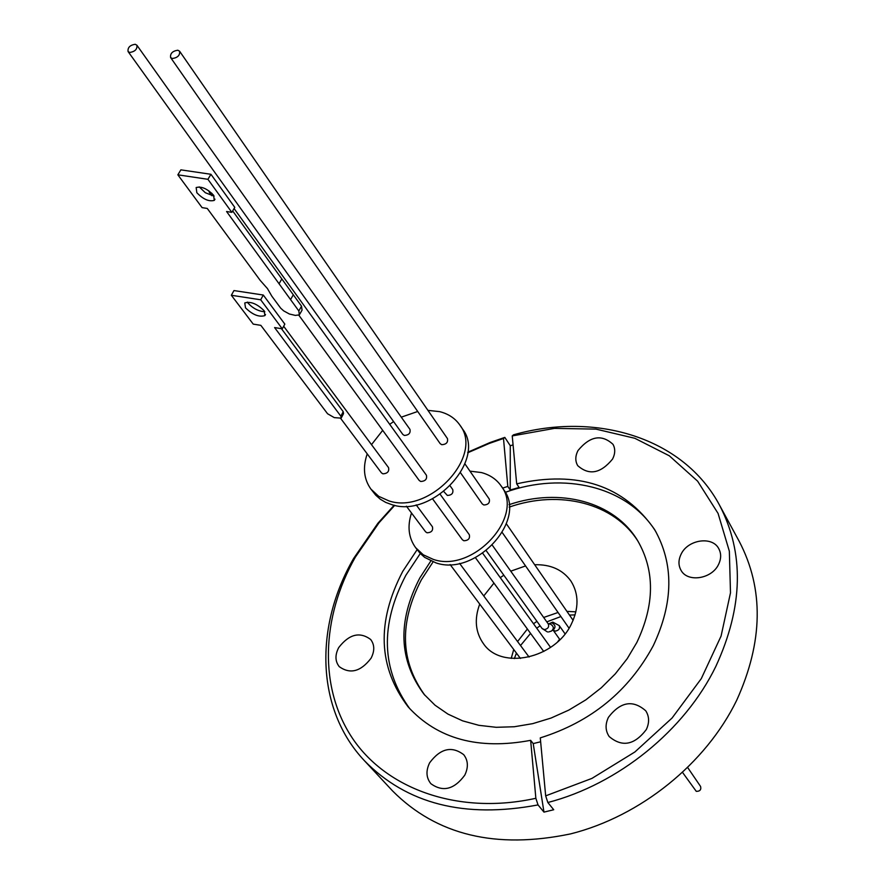<?xml version="1.0" encoding="UTF-8"?>
<svg xmlns="http://www.w3.org/2000/svg" width="885" height="885" viewBox="0 0 885 885"><rect width="100%" height="100%" fill="white"/><g stroke="black" fill="none" stroke-linecap="round" stroke-linejoin="round"><path stroke-width="1.33" d="M512.238 435.918L516.685 483.841C577.761 470.156 623.737 485.389 654.612 529.54C674.005 563.911 673.562 602.63 653.263 645.718C628.649 691.24 590.981 721.961 540.281 737.88L545.669 795.858L591.932 778.402L634.899 751.962L672.058 718.034L701.296 678.629L721.076 636.083L730.49 592.817L729.351 551.222L718.067 513.411L697.612 481.152L669.337 455.808L634.855 438.296L595.959 429.114L554.475 428.384L512.238 435.918L513.521 434.823C595.837 411.326 683.43 437.644 719.45 505.014L739.263 541.443C764.02 588.879 763.158 641.846 736.674 700.323C705.92 763.578 640.64 816.247 570.681 833.869C495.976 849.467 436.615 835.174 392.619 790.98L364.354 760.635C315.812 709.117 314.241 626.414 353.646 558.424L377.873 523.289L394.157 505.235M718.598 564.331C711.949 579.044 687.534 582.806 681.008 570.261C678.275 565.338 678.297 559.995 681.085 554.231C687.833 539.518 712.403 535.834 718.797 548.733C721.33 553.534 721.264 558.734 718.598 564.331M646.327 729.539C634.479 745.115 622.089 747.449 609.179 736.541C605.34 730.789 605.086 724.384 608.415 717.337C620.451 701.705 632.908 699.537 645.762 710.821C649.325 716.441 649.513 722.68 646.327 729.539M464.769 775.183C454.16 789.508 442.854 792.341 430.873 783.69C426.15 777.76 425.74 770.791 429.645 762.781C440.42 748.4 451.781 745.701 463.718 754.684C468.187 760.503 468.53 767.339 464.769 775.183M371.08 658.197C360.803 671.615 350.195 674.447 339.265 666.67C335.083 661.349 334.895 654.989 338.701 647.599C349.11 634.147 359.764 631.436 370.649 639.457C374.632 644.689 374.775 650.94 371.08 658.197M612.564 459.061C600.694 473.519 589.067 475.71 577.706 465.632C575.095 461.085 575.195 456.052 578.016 450.531C590.007 436.051 601.656 433.971 612.973 444.303C615.418 448.739 615.285 453.662 612.564 459.061M467.789 452.224L490.08 442.511L504.804 437.389L510.28 445.741L513.068 444.889M719.45 505.014C744.462 552.926 743.278 606.679 715.899 666.283C684.99 730.103 618.515 784.165 547.848 802.518L553.722 809.742L543.965 812.12L538.036 804.919C464.57 818.714 406.68 803.956 364.354 760.635M394.71 505.357L379.079 522.714L355.327 557.174C321.155 617.409 318.5 688.364 353.093 739.218C387.741 789.84 459.636 815.196 535.856 798.281L530.646 740.336L533.212 743.588L543.965 812.12M538.036 804.919L535.856 798.281M540.647 741.774L533.212 743.588M530.646 740.336C478.354 750.126 437.533 738.997 408.195 706.938C378.083 667.213 376.291 621.989 402.797 571.279L417.145 549.651M420.298 553.512L405.894 575.228C379.953 624.766 381.258 669.281 409.821 708.774M509.019 504.693C559.497 487.403 614.223 501.463 637.642 540.647C655.022 570.748 654.756 604.698 636.835 642.488L627.188 658.694L615.263 673.894L601.346 687.745L585.759 699.902L568.845 710.08L551.012 718.067L532.681 723.653L514.262 726.751L496.197 727.304L478.885 725.324L462.689 720.877L447.976 714.118L435.033 705.201L424.103 694.371C398.692 660.243 397.265 621.414 419.844 577.894L430.818 560.979M655.84 531.675C627.874 486.33 563.546 471.196 505.28 492.337M433.075 561.909L421.349 579.83C399.047 622.786 400.219 661.272 424.888 695.289M534.673 564.741C550.636 564.287 562.716 569.73 570.925 581.069C578.934 593.868 579.011 608.338 571.157 624.489C554.773 658.717 501.485 670.133 483.608 643.926C475.411 632.465 474.117 619.19 479.725 604.101M682.623 772.517L696.263 791.345C699.947 791.389 701.385 789.752 700.566 786.444L687.745 767.638M179.611 51.23L447.445 438.573C448.186 442.378 446.294 444.414 441.77 444.701L440.166 443.639L170.595 57.536C170.097 53.465 172.509 51.031 177.83 50.224L179.611 51.23C180.086 55.301 177.664 57.735 172.343 58.521L170.595 57.536M136.898 45.224L409.954 429.369C410.706 433.119 408.837 435.143 404.356 435.453L402.83 434.458L128.071 51.54C127.584 47.536 129.962 45.113 135.217 44.283L136.898 45.224C137.374 49.228 134.985 51.64 129.73 52.458L128.071 51.54M283.665 326.244L388.537 467.612C389.367 471.451 387.497 473.53 382.928 473.84L381.457 472.878L340.681 418.428M234.082 208.55L426.415 475.234C427.234 479.117 425.342 481.208 420.74 481.484L419.191 480.455L298.865 315.237M199.225 186.89L205.32 192.72L214.082 196.127M211.869 193.284L209.28 192.222L208.827 190.784M247.391 302.095L248.099 303.157C252.9 308.411 258.486 311.288 264.836 311.774M245.51 307.847L244.758 302.947C250.588 301.188 257.059 303.798 264.173 310.779L264.892 315.602C259.117 317.383 252.656 314.806 245.51 307.847M196.824 192.709L196.16 187.543C201.481 186.115 207.311 188.704 213.639 195.286L214.281 200.386C208.982 201.835 203.174 199.28 196.824 192.709M267.447 288.576L271.828 296.176L280.689 308.168L283.642 310.845L289.406 314.009L295.313 315.392L299.362 314.905L298.82 310.956L226.571 211.504L231.837 212.345L207.92 179.301L177.852 174.821L202.09 207.632L207.267 208.451L260.212 280.401L267.447 288.576M427.931 410.363L439.69 411.647C448.463 413.859 455.2 418.351 459.89 425.11C484.217 455.786 429.601 514.683 388.98 500.91L378.736 496.341L370.948 489.139C363.835 479.239 362.584 467.468 367.22 453.85M371.501 444.646L382.696 430.353M389.699 424.324L393.593 421.581M401.281 417.167L417.72 411.481M370.948 489.139L375.749 495.191L380.318 499.217L385.716 502.403L391.823 504.66C432.378 518.455 486.838 459.68 462.545 429.015L459.89 425.11M440.166 494.295L469.304 534.706C470.156 538.523 468.342 540.547 463.873 540.768L462.368 539.739L432.577 498.841M416.182 504.881L432.422 526.763C433.274 530.535 431.482 532.549 427.057 532.792L425.608 531.83L406.414 506.198M450.211 485.987L452.733 489.538C453.507 493.233 451.726 495.202 447.367 495.445L443.839 491.595M464.924 463.862L489.261 499.063C490.036 502.802 488.232 504.771 483.829 504.992L482.27 503.93L460.565 472.833M469.957 471.141L481.396 472.557C489.947 474.847 496.54 479.327 501.187 486.02C525.17 516.431 472.911 573.38 433.285 559.386L423.273 554.795L415.607 547.638C408.56 537.837 407.188 526.287 411.503 513.001M415.607 547.638L420.176 553.379L424.667 557.384L435.918 562.86C475.477 576.865 527.604 520.026 503.642 489.637L501.187 486.02M557.727 641.725L559.63 639.28M502.625 488.133L507.802 486.396L503.499 438.484L489.151 443.474L467.722 452.788M547.848 802.518L545.669 795.858M516.685 483.841L519.097 487.458L510.236 490.002L510.28 445.741M507.802 486.396L510.236 490.002M504.804 437.389L503.499 438.484M638.262 541.686C614.345 502.923 559.475 489.46 509.185 507.116M483.752 595.959L493.941 583.104M500.291 577.662L503.808 575.184M510.756 571.168L525.568 565.946M281.441 328.678L343.214 411.68L343.524 413.627L341.411 417.698M260.688 299.783L231.35 295.269L233.961 290.568L263.287 295.037L284.826 324.12L282.282 328.811L260.688 299.783L263.287 295.037M343.214 411.68L340.869 416.204L341.179 418.14L334.298 417.631L327.561 413.749L260.843 325.348L253.243 324.12L231.35 295.269M231.837 212.345L234.779 207.378L210.94 174.29L180.872 169.854L177.852 174.821M299.882 313.987L302.062 310.148L301.531 306.177L232.678 210.929M340.869 416.204L274.593 327.572L282.282 328.811M210.94 174.29L207.92 179.301M281.828 278.93L279.052 283.753M293.3 294.793L290.557 299.584M548.943 623.648L551.853 622.841C555.492 624.921 555.946 627.266 553.202 629.888L552.461 630.397M548.346 624.047L552.771 622.111L559.254 625.606C560.183 628.56 558.877 630.397 555.326 631.127L553.037 629.998L559.895 639.656M548.545 624.301L548.324 624.025C549.275 627.011 547.959 628.87 544.363 629.622L542.062 628.494L486.252 550.724M548.368 624.08L550.171 623.991C553.811 626.071 554.264 628.416 551.521 631.038L548.556 631.967M513.731 649.501L511.22 658.385M575.869 611.845L566.931 611.38M558.059 612.486L543.667 617.476M536.929 621.336L533.522 623.748M527.383 629.025L517.57 641.548M301.531 306.177L298.82 310.956M547.483 631.956L542.062 628.494M575.073 614.876L569.486 615.086M560.902 616.546L546.797 621.867M540.115 625.783L536.719 628.184M530.569 633.394L520.524 645.53M211.814 195.696L209.28 192.222M543.755 651.504L475.422 557.672M569.033 628.195L502.26 532.56M520.424 658.44L450.111 564.541M379.079 522.714L377.873 523.289M489.151 443.474L490.08 442.511M516.431 653.108L514.351 658.584M264.892 315.602L265.511 314.474M214.281 200.386L215 199.169M559.254 625.606L565.061 633.859M550.57 647.389L482.723 553.313M548.324 624.025L492.37 545.304M573.115 620.33L506.386 523.82M529.075 657.046L459.58 563.369"/></g></svg>
